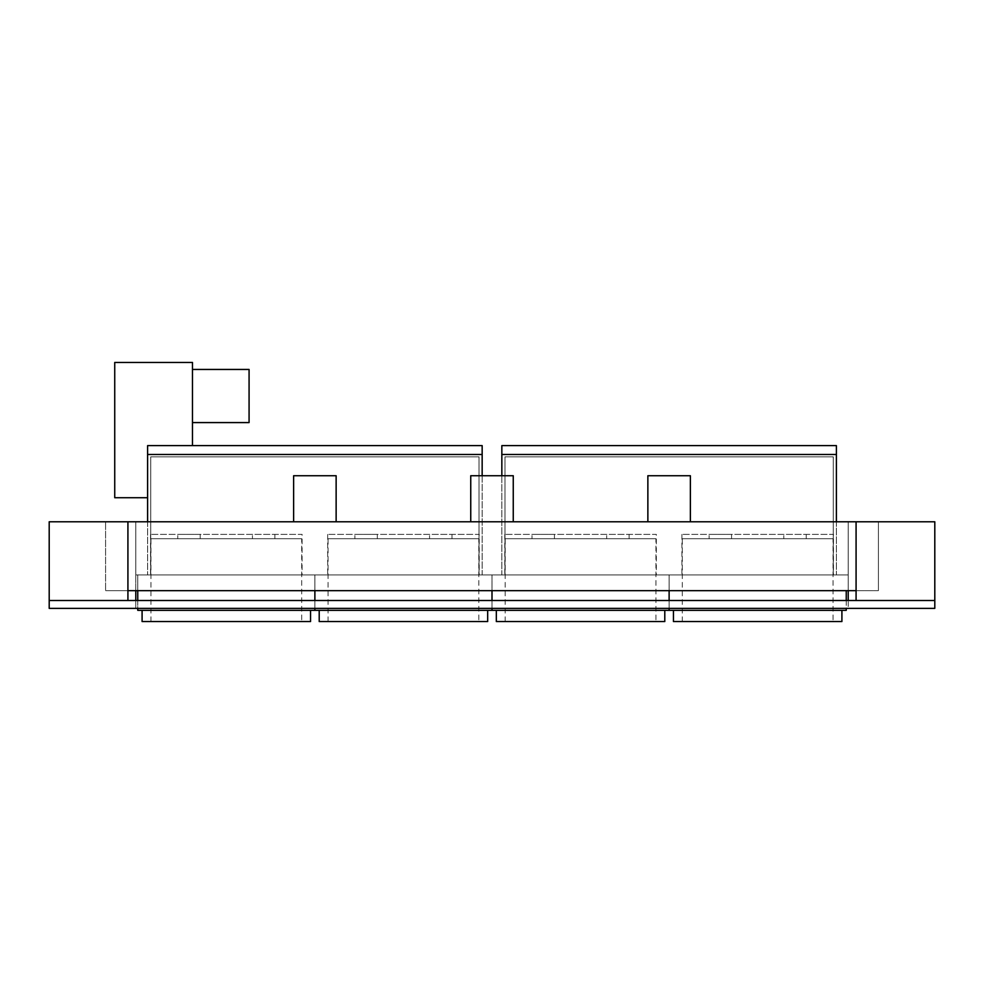 <?xml version="1.0" encoding="UTF-8"?>
<svg xmlns="http://www.w3.org/2000/svg" width="984" height="984" viewBox="0 0 984 984"><rect width="100%" height="100%" fill="white"/><g stroke="black" fill="none" stroke-linecap="round" stroke-linejoin="round"><path stroke-width="0.74" stroke-dasharray="4.92 3.69" d="M934.8 600.498L934.8 521.778L848.208 521.778L878.404 521.778L856.08 521.778L856.08 600.498L934.8 600.498L934.8 608.37L49.2 608.37L49.2 600.498L135.792 600.498L135.792 608.37L848.208 608.37L135.792 608.37L135.792 600.498L848.208 600.498L135.792 600.498L848.208 600.498L848.208 608.37L848.208 600.498L934.8 600.498L856.08 600.498M49.2 600.498L127.92 600.498L49.2 600.498L49.2 521.778L856.08 521.778L856.08 590.658L848.208 590.658L848.208 600.498M848.208 521.778L105.595 521.778L848.208 521.778L848.208 590.658L848.208 574.914L135.792 574.914L848.208 574.914L848.208 521.778L848.208 590.658L848.208 521.778M127.92 600.498L127.92 521.778L105.595 521.778L127.92 521.778L127.92 590.658L105.595 590.658L105.595 521.778L105.595 590.658L135.792 590.658L135.792 600.498M647.866 521.778L690.374 521.778L647.866 521.778L690.374 521.778L647.866 521.778L647.866 475.727L690.374 475.727L647.866 475.727L647.866 521.778L647.866 475.727L690.374 475.727L690.374 521.778M470.746 521.778L470.746 475.727L470.746 521.778L513.254 521.778L470.746 521.778L513.254 521.778L470.746 521.778L470.746 475.727L513.254 475.727L470.746 475.727L513.254 475.727L513.254 521.778M336.134 521.778L336.134 475.727L336.134 521.778L293.626 521.778L336.134 521.778L293.626 521.778L336.134 521.778L336.134 475.727L293.626 475.727L336.134 475.727L293.626 475.727L293.626 521.778M135.792 590.658L135.792 521.778L135.792 574.914L848.208 574.914L135.792 574.914L135.792 521.778L135.792 590.658L135.792 574.914L135.792 590.658L105.595 590.658L848.208 590.658M127.92 521.778L127.92 590.658M878.404 590.658L878.404 521.778L878.404 590.658L856.08 590.658L878.404 590.658M856.08 521.778L856.08 590.658M501.84 475.727L501.84 574.914L836.4 574.914L836.4 445.617L501.84 445.617L501.84 574.914L836.4 574.914L836.4 521.778M504.989 574.914L833.251 574.914L504.989 574.914L833.251 574.914L504.989 574.914L504.989 456.834L833.251 456.834L833.251 574.914L833.251 456.834L504.989 456.834L504.989 574.914M137.76 590.658L137.76 574.914L314.88 574.914L314.88 610.338L492 610.338L492 574.914L137.76 574.914L137.76 610.338L314.88 610.338L314.88 574.914L137.76 574.914L669.12 574.914L492 574.914L492 610.338L669.12 610.338L669.12 574.914L669.12 590.658L669.12 574.914L846.24 574.914L669.12 574.914L669.12 610.338L846.24 610.338L846.24 590.658M656.328 574.914L504.792 574.914L656.328 574.914L504.792 574.914L656.328 574.914L656.328 534.373L504.792 534.373L656.328 534.373M669.12 600.498L669.12 608.37L669.12 600.498M492 600.498L492 608.37L492 600.498M496.33 610.338L664.79 610.338L496.33 610.338M496.33 621.556L664.79 621.556M505.186 621.556L655.934 621.556L505.186 621.556L505.186 538.703L655.934 538.703L655.934 621.556M655.934 538.703L505.186 538.703M606.685 538.703L629.12 538.703L606.685 538.703L606.685 534.373L629.12 534.373L606.685 534.373M532 538.703L554.435 538.703L532 538.703L532 534.373L554.435 534.373L532 534.373M629.12 538.703L629.12 534.373M504.792 534.373L504.792 574.914M554.435 538.703L554.435 534.373M833.448 574.914L681.912 574.914L833.448 574.914L681.912 574.914L833.448 574.914L833.448 534.373L681.912 534.373L833.448 534.373M846.24 600.498L846.24 608.37M673.45 610.338L841.91 610.338L673.45 610.338M673.45 621.556L841.91 621.556M682.306 621.556L833.054 621.556L682.306 621.556L682.306 538.703L833.054 538.703L833.054 621.556M833.054 538.703L682.306 538.703M783.805 538.703L806.24 538.703L783.805 538.703L783.805 534.373L806.24 534.373L783.805 534.373M709.12 538.703L731.555 538.703L709.12 538.703L709.12 534.373L731.555 534.373L709.12 534.373M806.24 538.703L806.24 534.373M681.912 534.373L681.912 574.914M731.555 538.703L731.555 534.373M147.6 521.778L147.6 574.914L482.16 574.914L482.16 445.617L147.6 445.617L192.47 445.617L192.47 362.444L114.734 362.444L114.734 497.719L147.6 497.719L147.6 445.617L147.6 574.914L482.16 574.914L482.16 475.727M150.749 574.914L479.011 574.914L150.749 574.914L479.011 574.914L150.749 574.914L150.749 456.834L479.011 456.834L479.011 574.914L479.011 456.834L150.749 456.834L150.749 574.914M302.088 574.914L150.552 574.914L302.088 574.914L150.552 574.914L302.088 574.914L302.088 534.373L150.552 534.373L302.088 534.373M314.88 574.914L314.88 590.658L314.88 574.914L669.12 574.914L314.88 574.914M314.88 600.498L314.88 608.37L314.88 600.498M137.76 600.498L137.76 608.37M142.09 610.338L310.55 610.338L142.09 610.338M142.09 621.556L310.55 621.556M150.946 621.556L301.694 621.556L150.946 621.556L150.946 538.703L301.694 538.703L301.694 621.556M301.694 538.703L150.946 538.703M252.445 538.703L274.88 538.703L252.445 538.703L252.445 534.373L274.88 534.373L252.445 534.373M177.76 538.703L200.195 538.703L177.76 538.703L177.76 534.373L200.195 534.373L177.76 534.373M274.88 538.703L274.88 534.373M150.552 534.373L150.552 574.914M200.195 538.703L200.195 534.373M479.208 574.914L327.672 574.914L479.208 574.914L327.672 574.914L479.208 574.914L479.208 534.373L327.672 534.373L479.208 534.373M319.21 610.338L487.67 610.338L319.21 610.338M319.21 621.556L487.67 621.556M328.066 621.556L478.814 621.556L328.066 621.556L328.066 538.703L478.814 538.703L478.814 621.556M478.814 538.703L328.066 538.703M429.565 538.703L452 538.703L429.565 538.703L429.565 534.373L452 534.373L429.565 534.373M354.88 538.703L377.315 538.703L354.88 538.703L354.88 534.373L377.315 534.373L354.88 534.373M452 538.703L452 534.373M327.672 534.373L327.672 574.914M377.315 538.703L377.315 534.373M147.6 497.719L147.6 445.617L192.47 445.617M192.47 369.443L192.47 422.579L192.47 369.443L249.075 369.443L249.075 422.579L192.47 422.579M501.84 454.473L836.4 454.473M846.24 574.914L669.12 574.914L846.24 574.914M147.6 454.473L482.16 454.473"/><path stroke-width="1.48" d="M127.92 521.778L934.8 521.778L934.8 608.37L49.2 608.37L49.2 521.778L127.92 521.778L127.92 600.498L49.2 600.498M856.08 521.778L856.08 600.498L127.92 600.498M934.8 600.498L856.08 600.498M135.792 590.658L135.792 600.498M848.208 590.658L848.208 600.498M856.08 590.658L127.92 590.658M647.866 521.778L647.866 475.727L690.374 475.727L690.374 521.778M470.746 521.778L470.746 475.727L513.254 475.727L513.254 521.778M293.626 521.778L293.626 475.727L336.134 475.727L336.134 521.778M836.4 521.778L836.4 445.617L501.84 445.617L501.84 475.727M669.12 590.658L669.12 600.498L669.12 590.658M846.24 608.37L846.24 610.338L669.12 610.338L669.12 608.37L669.12 610.338L137.76 610.338L137.76 608.37M492 590.658L492 600.498L492 590.658M492 608.37L492 610.338L492 608.37M664.79 610.338L664.79 621.556L496.33 621.556L496.33 610.338M846.24 590.658L846.24 600.498M841.91 610.338L841.91 621.556L673.45 621.556L673.45 610.338M482.16 475.727L482.16 445.617L192.47 445.617L192.47 362.444L114.734 362.444L114.734 497.719L147.6 497.719L147.6 445.617L192.47 445.617M147.6 521.778L147.6 497.719M314.88 590.658L314.88 600.498L314.88 590.658M314.88 608.37L314.88 610.338L314.88 608.37M137.76 590.658L137.76 600.498M310.55 610.338L310.55 621.556L142.09 621.556L142.09 610.338M487.67 610.338L487.67 621.556L319.21 621.556L319.21 610.338M192.47 422.579L249.075 422.579L249.075 369.443L192.47 369.443M836.4 454.473L501.84 454.473M482.16 454.473L147.6 454.473"/></g></svg>
